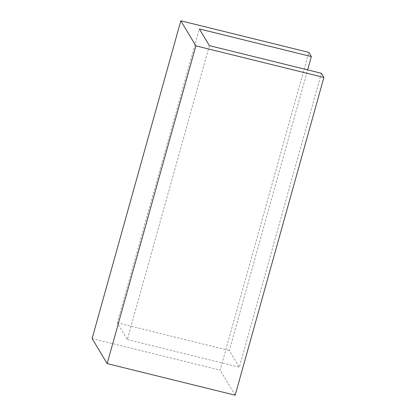 <?xml version="1.0" encoding="UTF-8"?>
<svg xmlns="http://www.w3.org/2000/svg" width="416" height="416" viewBox="0 0 416 416"><rect width="100%" height="100%" fill="white"/><g stroke="black" fill="none" stroke-linecap="round" stroke-linejoin="round"><path stroke-width="0.31" stroke-dasharray="2.08 1.56" d="M92.108 338.551L220.126 370.146L308.844 52.395M235.175 395.2L220.126 370.146M321.386 73.273L239.32 367.193L229.289 350.49L307.637 69.883M209.368 45.63L127.306 339.544L117.27 322.842L199.337 28.928M127.306 339.544L239.32 367.193M117.27 322.842L229.289 350.49"/><path stroke-width="0.62" d="M199.337 28.928L209.368 45.63L321.386 73.273L323.892 77.449L235.175 395.2L107.156 363.605L92.108 338.551L180.825 20.8L308.844 52.395L311.35 56.571L199.337 28.928M180.825 20.8L195.874 45.854L323.892 77.449M195.874 45.854L107.156 363.605M307.637 69.883L311.35 56.571"/></g></svg>
